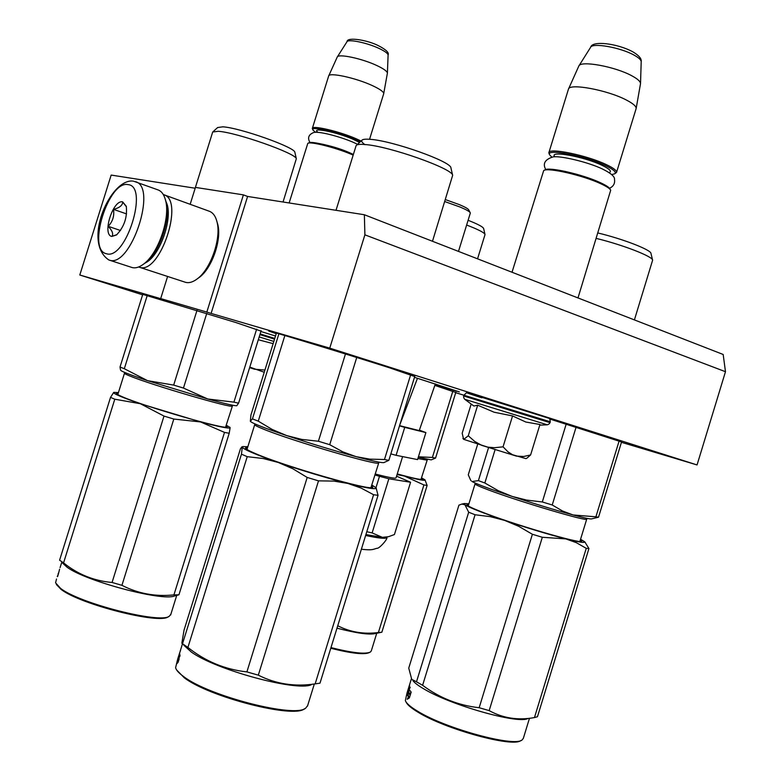 <?xml version="1.0" encoding="UTF-8"?>
<svg xmlns="http://www.w3.org/2000/svg" width="781" height="781" viewBox="0 0 781 781"><rect width="100%" height="100%" fill="white"/><g stroke="black" fill="none" stroke-linecap="round" stroke-linejoin="round"><path stroke-width="1.17" d="M364.366 214.746L364.893 234.837L725.481 371.707L723.177 354.476L364.366 214.746L247.597 196.451L243.399 194.869L195.445 187.401L190.164 204.3M142.62 294.818L79.799 275.01L111.166 175.071L195.182 188.231M364.893 234.837L329.748 348.141L211.104 313.425L247.597 196.451M725.481 371.707L697.052 464.939L621.442 442.31M455.723 392.706L550.302 421.799C549.951 419.163 549.502 418.001 548.955 418.304L473.266 394.649C463.094 392.384 468.512 391.808 463.904 395.118L463.641 395.977L550.039 422.667L550.302 421.799M79.799 275.01L164.83 299.884L160.691 298.576L167.603 276.464M243.399 194.869L206.828 312.078L160.691 298.576M206.828 312.078L211.104 313.425M621.549 441.948L549.765 419.016M455.801 392.452L434.832 385.404M414.74 376.54L389.455 367.773C341.414 352.475 263.099 328.684 268.83 331.076L276.23 333.692M261 331.105L235.94 322.553L142.767 294.369M414.496 377.33L459.394 391.916L434.997 384.916M697.052 464.939L329.748 348.141M577.989 297.942L610.703 190.222C609.863 188.572 606.573 186.415 600.833 183.76C582.909 175.266 547.071 167.105 543.674 170.6L512.024 272.257M610.537 189.92L610.02 189.002C609.209 187.391 606.017 185.302 600.433 182.715C583.036 174.456 548.242 166.538 544.913 169.946L544.123 170.365M611.572 174.583L614.647 173.831C616.687 172.279 613.69 169.565 605.665 165.689C585.301 155.751 544.865 148.107 549.697 154.892L551.796 157.088M614.647 173.831L616.541 172.406C616.902 170.649 613.612 168.1 606.671 164.771C587.361 155.351 548.574 147.355 548.867 152.685L549.15 153.906M568.529 88.985L578.819 66.043C580.4 60.274 615.028 66.522 631.819 75.786C637.638 78.91 640.537 81.536 640.518 83.645L636.134 108.598C636.398 106.421 633.206 103.59 626.538 100.114C607.725 90.049 569.154 82.923 568.441 89.171L548.906 152.578M636.134 108.598L616.541 172.406M353.158 155.097L351.069 154.199C335.127 147.424 309.471 141.068 307.773 143.421L289.136 202.962M353.363 154.443L350.854 153.359C335.381 146.769 310.477 140.609 308.798 142.903L308.222 143.196M360.305 141.742L355.189 139.399C337.441 131.657 309.325 125.556 313.044 130.144L315.573 132.282M361.095 141.019L355.902 138.637C338.886 131.228 311.551 124.921 312.312 128.504L312.947 129.958M337.177 57.159C337.695 53.342 362.189 58.507 377.116 65.663C383.686 68.787 387.112 71.266 387.405 73.092L383.725 93.593C383.598 91.719 379.81 89.054 372.381 85.607C355.706 77.807 328.508 71.979 328.606 76.128M260.874 331.505L275.517 336.006L260.874 331.505M259.185 336.914L273.828 341.434M273.135 343.65L258.306 339.745M249.803 367.09L264.242 372.264M264.925 370.067L254.43 369.188L249.627 367.646M481.848 397.812L477.064 396.289M476.879 396.231C464.07 392.091 464.978 392.189 479.612 396.523L535.083 413.627M512.551 415.931L503.052 446.839L494.461 447.718L487.813 447.142L463.758 439.371L468.268 435.788L474.702 441.421L481.633 445.316L516.397 456.104L523.719 456.485L530.602 454.962L539.954 424.503L525.808 422.033L512.551 415.931L494.109 412.222L477.689 405.202L473.862 406.022L464.744 399.296L547.247 424.796C548.457 424.532 549.385 423.819 550.039 422.667M503.052 446.839L508.05 451.896L512.561 454.737L525.974 458.632L527.029 458.086M463.758 439.371L462.908 438.444M530.602 454.962L527.029 458.076M471.148 404.148L462.176 433.24L463.631 439.322M477.689 405.202L468.268 435.788M143.196 264.398L145.715 262.65C159.461 252.595 170.941 219.022 166.275 202.464L165.318 199.419M109.076 260.044L132.184 267.561C135.689 268.439 139.594 267.209 143.909 263.851C158.377 253.269 170.492 217.831 165.582 200.405C164.147 194.742 161.647 191.247 158.065 189.91L133.424 181.143M106.421 253.718C125.78 260.737 149.161 186.073 128.084 184.628C108.705 179.923 86.652 250.174 106.421 253.718M111.839 236.438L116.515 234.944C124.159 226.929 127.42 217.372 126.288 206.272L122.666 201.888C112.981 199.253 101.794 234.915 111.839 236.438M126.424 206.828L122.773 202.123C122.422 205.52 119.327 207.931 113.489 209.357C114.475 215.956 112.708 221.609 108.178 226.305C112.23 230.551 113.518 233.89 112.054 236.311L116.857 234.671M108.178 226.305L120.499 230.502M113.489 209.357L126.571 213.916M138.647 266.985L139.555 267.278C159.968 274.951 184.97 199.926 163.727 194.694L163.307 194.557M197.505 278.68L199.926 276.933C212.139 267.59 221.706 239.699 217.84 224.684L216.962 221.697M139.223 267.18L185.634 282.351C189.334 283.278 193.424 281.951 197.886 278.378C210.977 268.361 221.257 238.381 217.108 222.292C215.702 216.357 213.106 212.686 209.337 211.261L163.727 194.694M145.432 262.846C160.281 256.012 173.724 216.425 166.099 201.937M278.905 333.77L252.439 418.88L250.33 421.232L250.926 415.062L276.435 333.057M252.439 418.88L258.257 421.154L284.87 335.527M258.257 421.154L272.218 429.482L286.656 435.583C264.564 428.095 252.488 423.37 250.428 421.398M384.477 459.521L388.84 460.351L383.949 462.567C381.919 463.035 372.635 461.063 356.087 456.66L342.81 451.857L329.719 444.682L318.404 441.245L301.837 439.42L286.656 435.583C310.789 443.608 333.936 450.637 356.087 456.66L369.794 459.13L384.477 459.521L410.718 374.616M318.404 441.245L345.456 353.988M329.719 444.682L356.732 357.493M388.84 460.351L414.896 376.012M365.03 144.69C362.306 142.786 361.232 141.351 361.818 140.365C362.56 139.282 365.342 138.94 370.155 139.33C392.365 140.639 451.32 161.589 450.92 167.866L450.959 168.022M336.006 210.304L356.126 145.578C356.897 144.436 359.875 144.094 365.078 144.544C389.055 146.096 453.185 168.794 452.648 175.364L432.479 241.27M376.061 487.686L378.033 495.32L319.995 683.17L315.143 683.883C294.876 686.948 275.937 684.039 258.316 675.155L246.903 671.894C225.035 669.512 205.374 661.361 187.909 647.439L182.51 643.769L241.466 454.171L242.276 447.132C243.467 449.387 255.465 454.493 278.251 462.459L263.168 458.515L247.216 456.67L241.466 454.171M311.17 684.83C295.892 691.575 215.351 669.688 191.306 652.018L183.896 645.272M378.033 495.32L373.591 494.734L360.998 488.008L347.857 483.439C367.109 488.252 376.549 489.736 376.178 487.891L371.776 484.952M347.857 483.439L333.731 481.086L318.511 480.852L307.187 477.445L292.875 468.776L278.251 462.459M347.75 483.419C325.54 477.669 302.413 470.699 278.368 462.498M247.206 448.782L246.347 449.036M371.688 487.637L371.151 486.963M247.616 447.464L245.517 447.962C245.419 448.831 248.553 450.627 254.928 453.361C283.405 465.964 371.756 491.376 372.781 487.412L371.561 485.636M242.871 446.566L242.276 447.123L242.871 446.566L247.831 446.771M241.964 446.781L240.431 448.831L184.033 630.189L181.846 643.202L182.51 643.769M315.143 683.883L373.591 494.734M258.316 675.155L318.511 480.852M246.903 671.894L307.187 477.445M187.909 647.439L247.216 456.67M179.776 652.555L180.479 650.553L179.542 653.248L180.04 655.737L178.869 658.315L178.673 655.903L179.581 656.743M179.923 655.464L179.62 656.421M179.737 652.545L178.693 655.913M178.351 661.487L177.668 661.312L176.574 663.996L178.097 662.308L179.181 658.822M178.781 658.725L178.556 656.304L177.726 658.979L178.888 658.744M178.537 660.892L178.732 659.271M177.668 661.312L177.726 658.979M178.673 655.903L178.361 656.899M307.646 705.633L305.654 708.162C295.072 718.188 208.849 696.135 183.672 676.59C178.917 673.163 176.233 670.205 175.598 667.726L177.531 659.73M304.375 708.816C293.89 718.705 209.064 697.013 184.248 677.752L176.623 669.942M470.718 480.344L468.268 474.809L477.699 444.174M484.835 483L498.268 490.702L512.102 496.404C490.029 489.043 476.683 484.083 472.046 481.526L478.402 480.627L484.835 483L495.086 449.7M478.402 480.627L488.555 447.65M470.65 480.256L471.177 480.842M595.903 516.827L598.519 517.207L591.715 518.857C590.719 519.306 584.52 518.008 573.108 514.962L562.554 511.018L552.226 504.985L542.307 501.968L526.57 500.084L512.102 496.404C534.975 503.93 555.311 510.12 573.108 514.962L595.903 516.827L619.167 440.816M542.307 501.968L566.196 424.083M552.226 504.985L576.095 427.158M598.519 517.207L621.637 441.655M597.934 232.992C622.769 238.859 651.383 249.988 650.983 253.474L652.565 260.024M634.406 319.907L652.613 260.21C653.053 256.607 623.023 244.902 596.274 238.41M584.93 542.102L588.933 548.535L537.465 716.724L534.468 717.563C518.115 720.57 503.023 718.247 489.17 710.612L479.173 707.723C458.379 705.409 439.527 697.931 422.609 685.288L416.498 681.803L468.688 512.209L464.91 504.76C469.44 507.67 482.697 512.892 504.663 520.41L490.263 516.651L475.073 514.757L468.688 512.209M527.575 718.686C516.885 723.919 450.881 705.126 424.278 689.154C418.636 685.903 414.867 683.102 412.993 680.759M588.933 548.535L586.258 548.34L576.28 542.649L565.825 538.9C579.131 542.239 585.379 543.176 584.569 541.711L580.566 539.251M565.825 538.9L542.326 537.269L532.388 534.272L518.662 526.287L504.663 520.41M565.737 538.87C547.891 534.253 527.565 528.112 504.78 520.449M468.385 505.502L467.77 505.619M468.737 504.35L466.94 504.78C467.253 505.756 471.763 507.972 480.452 511.418C510.833 523.66 582.138 544.591 581.669 541.213L580.4 539.808M464.91 504.76L464.314 503.53L468.912 503.804M464.89 504.741L461.835 504.077L458.925 505.161L408.746 668.126L411.733 679.343L416.498 681.803M534.468 717.563L586.258 548.34M489.17 710.612L542.326 537.269M479.173 707.723L532.388 534.272M422.609 685.288L475.073 514.757M409.41 689.008L408.814 688.822L410.259 687.163L409.176 689.535L411.06 691.995L409.752 694.26L408.151 691.878L410.025 693.772M409.898 694.299L410.455 694.436M409.429 689.984L408.785 692.073M408.814 688.822L407.057 694.514L408.151 691.878M408.736 698.253L409.322 697.14L408.453 696.906L407.213 699.268L409.39 697.892L411.167 692.103L409.703 694.631L410.337 694.797M409.703 694.631L408.072 692.239L407.086 694.592L407.975 694.865L408.629 693.264M409.322 697.14L407.975 694.865M408.453 696.906L407.086 694.592M408.629 688.998L409.654 685.103L407.047 692.903L411.392 678.796M408.473 688.949L407.448 692.2M408.502 688.959L408.346 689.467M408.248 689.428L407.975 689.965M529.459 718.344L523.358 738.289L522.235 739.802C515.304 747.602 445.326 728.585 417.513 711.14C410.425 706.864 406.364 703.349 405.349 700.596L407.008 693.04M520.898 740.486C513.42 747.895 445.141 729.22 417.952 712.155C411.109 708.035 407.135 704.618 406.022 701.914M444.77 201.557L460.019 207.014C466.013 209.523 469.41 211.407 470.211 212.686L470.279 213.233M445.375 199.594L459.287 204.593C464.812 206.906 467.946 208.654 468.688 209.845L470.211 212.686M399.804 424.874L417.474 378.268M419.231 430.604L399.569 425.645M419.387 430.136L425.889 432.596L417.562 459.589L396.094 455.313L404.734 427.363L425.889 432.596M399.501 425.86L404.734 427.363M396.094 455.313L390.842 453.888M402.596 456.612L396.006 477.962C395.196 478.714 388.323 477.416 375.407 474.057L375.153 473.989M365.908 534.575L382.358 537.338L388.577 536.684L394.434 534.536L410.572 482.248L396.553 476.176M366.787 531.715L372.127 532.925L382.358 537.338L387.005 537.025M376.003 487.617L379.488 476.322L374.87 474.926M372.127 532.925L388.85 478.773L410.572 482.248M379.488 476.322L388.85 478.773M120.538 370.096L120.02 367.041L124.316 368.72L147.316 295.208M120.02 367.041L142.903 293.91M124.316 368.72L147.599 380.679C129.861 374.724 120.86 371.219 120.596 370.165M236.828 405.7L236.77 405.71C234.544 405.935 224.889 403.699 207.795 399.003L183.467 388.069L173.675 385.092L147.599 380.679L207.795 399.003L233.919 402.137L256.637 329.152M173.675 385.092L196.997 310.369M183.467 388.069L206.76 313.406M233.919 402.137L238.566 403.181L261.147 330.627M238.566 403.181L236.77 405.71M213.174 131.569L217.655 127.528L222.858 126.825C239.865 127.762 294.779 147.238 294.847 152.236L294.915 152.568M195.152 188.231L212.696 131.999L218.28 131.296C236.633 132.409 296.331 153.506 296.321 158.748L283.044 202.006M62.548 563.072L67.186 567.309C85.695 581.113 161.599 601.311 174.339 596.049L178.937 594.8L173.929 594.888C155.419 596.83 138.091 593.638 121.934 585.32L112.073 582.47C94.062 580.918 77.895 574.396 63.573 562.896L59.59 560.192L110.531 397.373L113.714 392.394C112.864 393.507 121.729 397.285 140.346 403.718L114.778 399.208L110.531 397.373M230.044 427.441L226.197 425.167M200.688 421.984C219.861 427.002 229.682 428.886 230.131 427.646L229.204 433.27L224.498 432.401L200.59 421.955L173.812 419.046L164 416.078L140.346 403.718M200.59 421.955L140.443 403.748M117.921 394.2L117.287 394.298M118.263 393.097L116.447 393.351C116.242 393.858 118.185 394.991 122.256 396.738C143.919 406.374 225.816 429.98 227.125 427.07L226.041 425.674M113.733 392.384L118.419 392.589M178.937 594.8L229.204 433.27M173.929 594.888L224.498 432.401M121.934 585.32L173.812 419.046M112.073 582.47L164 416.078M63.573 562.896L114.778 399.208M59.581 569.232L58.399 573.967M58.214 573.918L58.8 572.356M57.56 576.651L58.292 574.308M58.116 574.26L58.253 573.293M58.233 574.289L57.286 576.583M170.863 614.256L169.282 616.238C160.369 623.951 79.828 603.547 60.586 588.405L55.568 582.821L56.525 579.004M169.077 616.346L168.169 616.824C159.344 624.429 80.092 604.367 61.133 589.43L56.369 584.51M418.421 456.797L432.391 457.451L452.843 391.154M432.391 457.451L435.554 458.105L455.889 392.15M435.554 458.105L431.21 459.882L418.294 457.227M468.092 220.291C477.747 224.079 482.922 226.812 483.624 228.491L483.634 228.55M484.972 234.769L484.991 234.398C484.152 232.513 478.04 229.399 466.628 225.035M424.991 479.837L427.119 485.45L381.85 632.239L378.394 632.512C363.839 634.436 350.288 632.18 337.734 625.737M381.06 632.366L375.192 633.567C369.198 634.982 356.468 633.186 336.982 628.178M427.119 485.45L423.917 484.942L404.402 476.049C418.421 479.729 425.303 481.008 425.03 479.905L421.486 477.806M404.402 476.049L397.051 474.575M404.324 476.029L397.197 474.087M397.246 473.921C412.505 478.099 420.9 479.925 422.433 479.388L421.349 478.236M378.394 632.512L423.917 484.942M371.307 650.856L370.35 652.057C365.303 654.41 352.182 652.936 330.978 647.605M369.764 652.35L369.335 652.574C364.385 654.898 351.528 653.463 330.773 648.269M609.131 172.66C612.119 171.498 609.795 169.077 602.18 165.377C583.944 156.483 548.106 150.108 554.891 156.796M578.975 65.799L590.534 47.426C592.027 42.447 620.387 47.377 634.094 55.129C638.848 57.755 641.221 59.981 641.201 61.806L640.518 83.518M359.543 142.445L352.885 139.194C336.035 131.852 310.301 126.864 317.945 132.321M337.392 56.818L346.871 41.92C347.418 38.63 367.49 42.76 379.683 48.734C385.053 51.341 387.864 53.43 388.098 55.021L388.089 55.207M260.122 333.907L274.766 338.417M259.897 334.629L274.541 339.149M133.16 181.094C110.511 178.107 81.995 242.13 108.832 259.966L109.389 260.132C130.622 268.254 157.694 187.04 135.523 181.69M254.821 423.858L254.762 424.493C254.167 425.03 257.261 426.651 264.027 429.355C292.729 441.109 380.474 466.677 378.6 462.869L378.639 462.752M475.092 483.029L475.053 483.849C474.897 484.493 479.349 486.504 488.379 489.902C518.809 501.461 589.45 522.382 586.736 519.092L587.166 518.389M386.995 537.348L386.946 537.504C385.97 538.997 378.863 538.324 365.625 535.473M124.55 372.381L124.511 373.103C123.974 373.396 125.868 374.411 130.202 376.139C151.973 385.092 233.148 408.824 232.162 406.032L232.211 405.876M417.884 458.554L426.943 460.116M549.697 154.892L549.033 153.691M590.68 47.202C592.242 40.261 617.586 43.57 632.688 51.731M632.961 51.888C638.975 55.5 641.718 58.77 641.211 61.689M312.4 128.24L328.586 76.235M369.559 139.282L383.715 93.691M337.138 57.277L328.762 75.796M347.067 41.618C346.959 36.58 368.271 40.212 378.805 45.894C386.175 49.73 389.27 52.776 388.098 55.021L387.405 73.092M464.715 399.267C463.855 398.29 463.504 397.197 463.641 395.987M539.759 425.147L547.247 424.796M166.275 202.464L165.582 200.405M145.715 262.65L143.909 263.851M217.84 224.684L217.108 222.292M199.926 276.933L197.886 278.378M319.595 143.606C330.89 145.91 340.555 148.8 348.599 152.295L352.944 154.257M357.542 144.28L352.719 142.064C339.091 136.314 318.794 131.023 313.64 132.536C308.554 134.605 307.333 137.934 309.959 142.523M564.946 171.351L592.437 179.415M609.551 188.289C613.446 186.386 615.106 183.447 614.52 179.474C614.93 176.662 610.879 173.157 602.385 168.96C587.683 161.94 560.319 155.585 553.094 156.903C544.913 159.422 542.473 163.639 545.763 169.575M378.99 462.137L370.936 487.637M254.694 424.718L246.991 449.475M361.818 140.365L356.663 145.081M450.92 167.866L452.648 175.364M245.869 448.616L245.517 447.962M180.196 651.149L182.471 643.837M307.48 706.151L314.265 684.215M586.726 519.131L579.902 541.409M475.043 483.878L468.249 505.932M584.569 541.711L585.477 542.697M464.314 503.53L461.874 504.067M470.308 213.125L458.486 251.404M419.221 430.634L435.339 383.92M387.103 537.006L386.946 537.504C387.532 539.612 378.785 549.043 377.067 548.252C372.879 549.316 372.752 550.527 361.378 549.238M232.65 405.232L225.582 427.158M124.443 373.328L117.794 394.61M294.847 152.236L296.321 158.748M116.74 393.897L116.447 393.351M60.098 567.572L61.758 562.281M170.649 614.969L176.691 595.532M427.412 459.413L420.979 479.466M483.624 228.491L484.991 234.398M485.001 234.671L477.552 258.823M371.258 651.042L376.745 633.245"/></g></svg>
